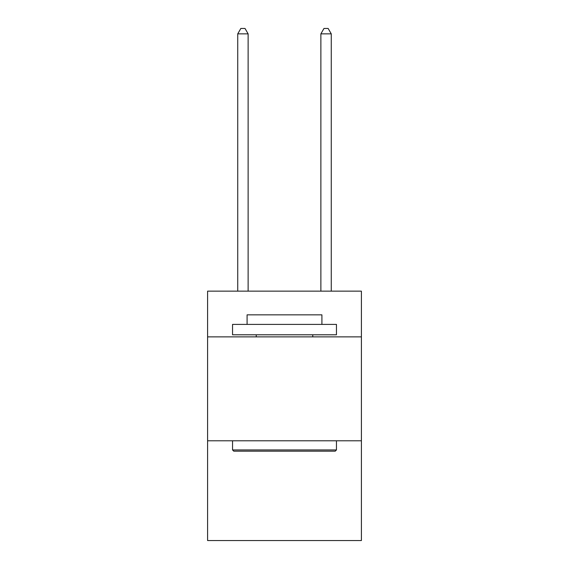 <?xml version="1.0" encoding="UTF-8"?>
<svg xmlns="http://www.w3.org/2000/svg" width="569" height="569" viewBox="0 0 569 569"><rect width="100%" height="100%" fill="white"/><g stroke="black" fill="none" stroke-linecap="round" stroke-linejoin="round"><path stroke-width="0.85" d="M361.4 336.876L361.4 291.15L207.6 291.15L207.6 336.876L361.4 336.876L361.4 540.55L207.6 540.55L207.6 336.876M361.4 440.79L207.6 440.79M233.788 451.181L232.543 449.937L336.457 449.937L335.212 451.181L233.788 451.181M336.457 324.401L336.457 334.792L232.543 334.792L232.543 324.401L336.457 324.401M247.088 324.401L247.088 314.842L321.912 314.842L321.912 324.401M336.457 440.79L336.457 449.937M232.543 440.79L232.543 449.937M312.765 334.792L312.765 336.876M256.235 334.792L256.235 336.876M248.127 291.15L248.127 33.856L237.735 33.856L237.735 291.15M237.735 33.856L240.858 28.45L245.011 28.45L248.127 33.856M331.265 291.15L331.265 33.856L320.873 33.856L320.873 291.15M320.873 33.856L323.989 28.45L328.142 28.45L331.265 33.856"/></g></svg>
